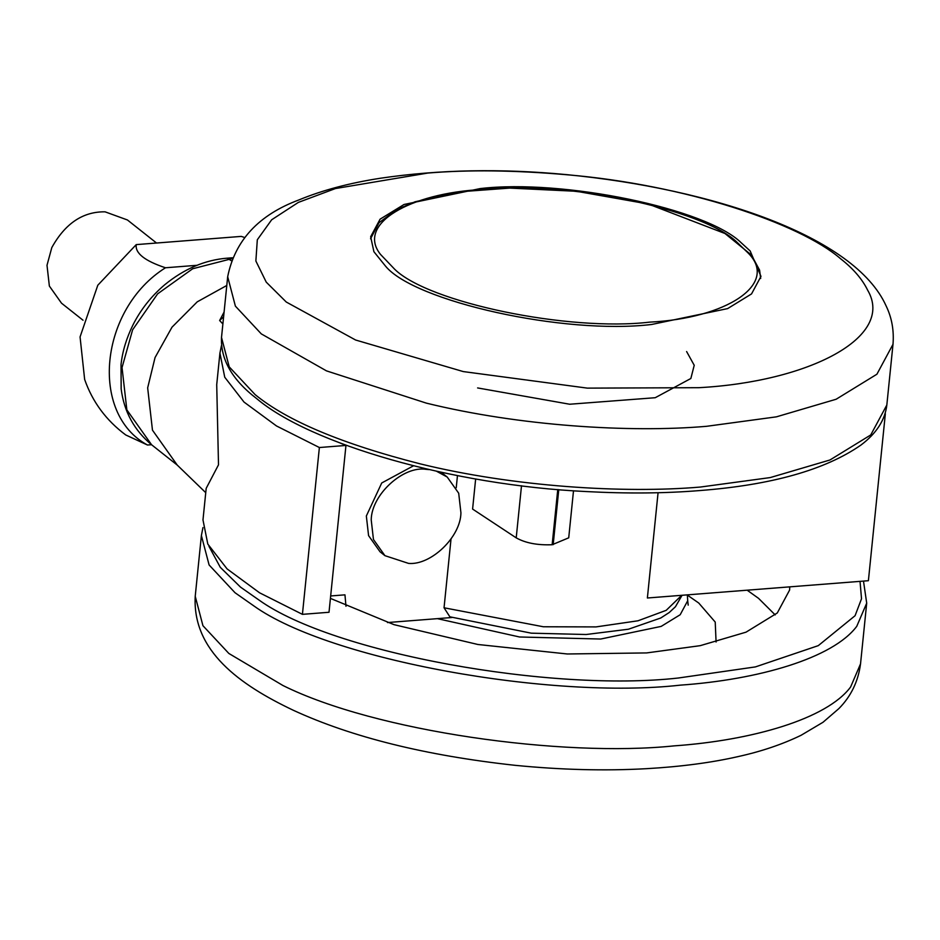 <?xml version="1.0" encoding="UTF-8"?>
<svg xmlns="http://www.w3.org/2000/svg" width="940" height="940" viewBox="0 0 940 940"><rect width="100%" height="100%" fill="white"/><g stroke="black" fill="none" stroke-linecap="round" stroke-linejoin="round"><path stroke-width="1.41" d="M480.058 188.599L404.024 204.485L380.101 219.161L370.666 236.716L373.897 251.697L385.482 266.079C414.246 301.435 564.212 334.969 651.584 324.488L727.63 308.602L751.542 293.914L760.977 276.372L750.155 250.945L741.261 242.826C706.668 208.598 563.025 178.776 480.058 188.599M747.159 590.191L758.545 598.345L775.195 614.913M789.764 586.854L789.612 590.038L777.286 612.974L746.031 632.162L700.218 645.663L646.65 652.924L567.302 653.982L477.873 644.488L393.989 624.654L330.422 598.392M687.352 594.867L687.704 600.754L680.196 614.725L661.173 626.393L600.684 639.036L519.55 636.991L437.394 618.649M156.534 243.025L127.429 219.972L105.08 211.829C82.979 211.512 65.213 223.438 51.806 247.584L47 265.291L49.362 286.054L61.511 303.185L83.025 320.223M413.436 465.841L381.722 482.972L366.341 516.001L368.574 535.624L380.054 551.803L384.93 555.669L408.571 563.401C430.779 565.492 460.635 537.163 460.929 512.841L458.697 493.218L447.217 477.038L436.665 471.316M428.981 469.577L426.102 469.342C403.589 465.606 371.535 494.346 371.218 519.855L373.45 539.478L384.93 555.669M447.217 477.038L441.177 472.291M197.001 265.303L165.475 267.771C144.737 260.897 134.996 253.177 136.241 244.612L241.263 236.398L244.506 237.468M151.528 444.702L147.474 445.02L125.76 434.973C106.173 420.392 92.473 401.885 84.647 379.454L80.065 336.92L97.807 285.22L136.241 244.612M165.475 267.771C99.71 309.013 89.1 413.483 147.474 445.02M330.669 595.96L344.957 594.844L345.979 606.253M682.076 595.279L675.449 606.735L669.221 612.527L660.761 617.991L628.484 629.212L586.114 634.512L531.3 633.172L449.872 616.816L444.044 607.78L543.379 626.769L595.995 626.909L638.002 620.788L666.202 610.33L681.723 595.302M557.761 489.552L552.156 544.73L568.723 537.821L573.506 490.762M552.156 544.73C537.48 545.329 525.495 543.05 516.213 537.856L472.597 509.069L475.652 478.965M387.48 622.55L451.964 617.51M345.955 445.443L319.377 447.522L302.421 614.349L329.012 612.269L345.955 445.443L340.55 443.198M457.463 475.628L456.229 487.754M451.012 539.078L444.044 607.78M885.269 413.001L884.986 413.906M658.07 492.724L647.378 597.993L868.395 580.709L885.339 413.882M223.603 316.839L219.631 320.517L224.084 312.068M302.421 614.349L259.569 592.799L227.081 568.9L207.799 544.06L202.981 519.914L206.189 488.342L218.503 464.818L216.717 384.66L219.925 353.088L221.441 345.579M219.631 320.517L222.886 323.959M319.377 447.522L276.513 425.973L244.024 402.073L224.742 377.234L219.925 353.088M426.396 403.143C519.538 426.02 630.059 432.917 706.527 426.314L776.393 416.843L836.142 399.241L876.914 374.214L893 344.298C894.116 330.492 891.825 317.697 886.115 305.911C854.836 236.175 712.473 188.752 566.374 174.605C501.02 168.389 439.098 169.6 380.582 178.212C349.598 182.983 322.373 190.221 298.897 199.938C258.676 214.908 234.941 240.499 227.68 276.724L235.388 306.135L261.296 333.888L326.486 370.877L426.396 403.143M227.68 276.724L221.511 337.448L229.219 366.859L255.128 394.612C287.135 420.85 342.172 443.939 420.227 463.866C513.369 486.744 623.89 493.641 700.359 487.049L770.224 477.579L829.973 459.977L870.745 434.95L886.831 405.022L893 344.298M566.421 174.711C514.744 170.211 468.59 169.658 427.935 173.042L335.427 188.552L298.368 202.394L271.648 219.796L257.313 239.77L255.868 261.003L266.243 282.141L286.277 302.034L355.59 340.01L463.232 371.57L587.347 388.126L698.878 387.691C808.224 381.781 895.456 337.484 867.655 290.19C862.25 279.11 853.215 268.617 840.536 258.7C799.717 223.274 684.579 184.616 566.421 174.711M866.704 603.139L860.535 663.863L850.606 687.011C826.777 719.03 751.953 740.414 674.062 745.878C562.614 757.44 375.542 731.614 282.905 685.483L228.843 653.453L202.934 625.699L195.226 596.289L201.383 535.553L209.103 564.964L235.012 592.717L253.882 605.936C329.717 660.221 551.792 699.642 680.231 685.154C758.122 679.691 832.946 658.306 856.775 626.287L866.704 603.139L863.496 581.096M687.41 595.138L698.737 603.022L715.223 622.068L716.08 642.02M860.03 581.366L861.522 598.78L855.059 615.724L818.282 645.639L755.408 666.907L678.327 678.01C552.027 692.263 333.653 653.5 259.088 600.108L240.523 587.124L220.289 567.325L208.95 546.316M482.173 189.481C410.134 193.135 356.178 223.943 380.453 254.352L394.624 269.192C428.382 302.61 568.63 331.726 649.622 322.138C725.598 318.472 779.002 284.573 748.51 253.389L737.172 242.414C703.402 208.997 563.166 179.893 482.173 189.481M477.614 387.938L569.687 404.235L655.227 397.714L690.853 378.491L694.225 365.284L686.611 351.548M521.5 485.757L516.213 537.856M558.771 489.634L553.178 544.648M232.392 257.772L227.069 258.183L231.287 260.686M232.051 258.629L192.688 268.758L157.626 293.844L132.611 329.811L122.035 367.564L126.853 409.875L151.587 444.761C134.173 430.238 124.033 411.614 121.154 388.89L121.037 364.485C122.459 351.407 126.418 338.247 132.928 325.017C140.648 309.648 151.234 296.241 164.688 284.785C184.252 268.817 205.049 259.945 227.069 258.183M226.799 285.466L197.247 301.834L171.996 327.19L155.053 357.553L147.662 387.868L152.468 430.168L177.214 465.053L151.587 444.761M886.831 405.022C885.057 420.051 876.444 433.387 860.97 445.043C825.355 469.824 771.658 484.993 699.877 490.551C665.156 493.394 627.309 493.735 586.325 491.561C451.87 485.252 309.742 443.704 256.655 398.595C232.251 379.913 220.536 359.527 221.511 337.448M687.704 600.754L688.198 605.137M202.958 527.575L201.383 535.553M860.535 663.863C858.232 681.406 851.017 696.317 838.88 708.596L823.017 722.261L801.068 735.292C782.374 744.351 761.4 751.448 738.135 756.582C711.498 762.657 680.995 766.688 646.65 768.673C605.019 770.988 561.204 769.872 515.214 765.336C425.691 755.537 351.736 737.183 293.351 710.288C239.536 684.731 192.289 650.821 195.226 596.289M370.548 238.795L379.02 222.709L396.633 209.655L415.034 201.806L458.685 191.866L509.762 188.094L576.479 191.29L648.295 204.027L724.952 233.496L751.436 255.034L759.591 270.121L760.672 278.452M205.743 492.666L177.214 465.053"/></g></svg>
